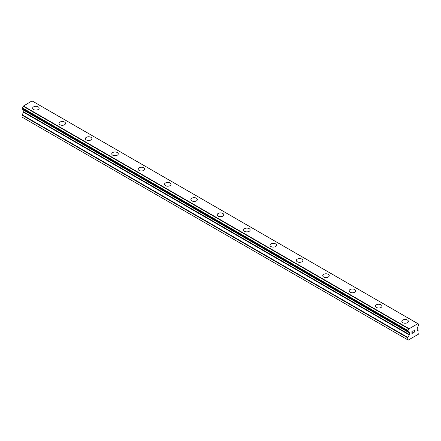 <?xml version="1.0" encoding="UTF-8"?>
<svg xmlns="http://www.w3.org/2000/svg" width="441" height="441" viewBox="0 0 441 441"><rect width="100%" height="100%" fill="white"/><g stroke="black" fill="none" stroke-linecap="round" stroke-linejoin="round"><path stroke-width="0.66" d="M32.634 108.188A3.263 1.885 180 0 1 34.646 106.446A3.263 1.885 180 0 1 38.202 106.854A3.263 1.885 180 0 1 39.161 108.188A3.263 1.885 180 0 1 37.143 109.925A3.263 1.885 180 0 1 33.588 109.517A3.263 1.885 180 0 1 32.634 108.188A3.263 1.885 180 0 1 34.646 106.446A3.263 1.885 180 0 1 38.202 106.86A3.263 1.885 180 0 1 39.161 108.188M59.006 123.414A3.263 1.885 180 0 1 61.018 121.672A3.263 1.885 180 0 1 64.573 122.08A3.263 1.885 180 0 1 65.533 123.414A3.263 1.885 180 0 1 63.515 125.15A3.263 1.885 180 0 1 59.959 124.742A3.263 1.885 180 0 1 59.006 123.414A3.263 1.885 180 0 1 61.018 121.672A3.263 1.885 180 0 1 64.573 122.085A3.263 1.885 180 0 1 65.533 123.414M85.378 138.639A3.263 1.885 180 0 1 87.39 136.897A3.263 1.885 180 0 1 90.945 137.305A3.263 1.885 180 0 1 91.904 138.639A3.263 1.885 180 0 1 89.887 140.376A3.263 1.885 180 0 1 86.331 139.968A3.263 1.885 180 0 1 85.378 138.639A3.263 1.885 180 0 1 87.39 136.903A3.263 1.885 180 0 1 90.945 137.311A3.263 1.885 180 0 1 91.904 138.639M111.749 153.865A3.263 1.885 180 0 1 113.761 152.123A3.263 1.885 180 0 1 117.317 152.531A3.263 1.885 180 0 1 118.276 153.865A3.263 1.885 180 0 1 116.259 155.601A3.263 1.885 180 0 1 112.703 155.193A3.263 1.885 180 0 1 111.749 153.865A3.263 1.885 180 0 1 113.767 152.128A3.263 1.885 180 0 1 117.317 152.536A3.263 1.885 180 0 1 118.276 153.865M143.689 167.762A3.263 1.885 180 0 1 144.648 169.09A3.263 1.885 180 0 1 142.63 170.832A3.263 1.885 180 0 1 139.075 170.419A3.263 1.885 180 0 1 138.121 169.09A3.263 1.885 180 0 1 140.139 167.354A3.263 1.885 180 0 1 143.689 167.762M138.121 169.09A3.263 1.885 180 0 1 140.133 167.348A3.263 1.885 180 0 1 143.689 167.756A3.263 1.885 180 0 1 144.648 169.09M164.493 184.316A3.263 1.885 180 0 1 166.505 182.574A3.263 1.885 180 0 1 170.061 182.982A3.263 1.885 180 0 1 171.02 184.316A3.263 1.885 180 0 1 169.002 186.058A3.263 1.885 180 0 1 165.447 185.65A3.263 1.885 180 0 1 164.493 184.316A3.263 1.885 180 0 1 166.511 182.58A3.263 1.885 180 0 1 170.061 182.987A3.263 1.885 180 0 1 171.02 184.316M190.865 199.541A3.263 1.885 180 0 1 192.877 197.8A3.263 1.885 180 0 1 196.438 198.207A3.263 1.885 180 0 1 197.392 199.541A3.263 1.885 180 0 1 195.374 201.283A3.263 1.885 180 0 1 191.818 200.875A3.263 1.885 180 0 1 190.865 199.541A3.263 1.885 180 0 1 192.882 197.805A3.263 1.885 180 0 1 196.438 198.213A3.263 1.885 180 0 1 197.392 199.541M217.237 214.767A3.263 1.885 180 0 1 219.249 213.025A3.263 1.885 180 0 1 222.81 213.433A3.263 1.885 180 0 1 223.763 214.767A3.263 1.885 180 0 1 221.751 216.509A3.263 1.885 180 0 1 218.19 216.101A3.263 1.885 180 0 1 217.237 214.767A3.263 1.885 180 0 1 219.254 213.031A3.263 1.885 180 0 1 222.81 213.438A3.263 1.885 180 0 1 223.763 214.767M243.608 229.993A3.263 1.885 180 0 1 245.626 228.251A3.263 1.885 180 0 1 249.182 228.659A3.263 1.885 180 0 1 250.135 229.993A3.263 1.885 180 0 1 248.123 231.734A3.263 1.885 180 0 1 244.562 231.327A3.263 1.885 180 0 1 243.608 229.993A3.263 1.885 180 0 1 245.626 228.256A3.263 1.885 180 0 1 249.182 228.664A3.263 1.885 180 0 1 250.135 229.993M275.553 243.89A3.263 1.885 180 0 1 276.507 245.218A3.263 1.885 180 0 1 274.495 246.96A3.263 1.885 180 0 1 270.939 246.552A3.263 1.885 180 0 1 269.98 245.218A3.263 1.885 180 0 1 271.998 243.482A3.263 1.885 180 0 1 275.553 243.89M269.98 245.218A3.263 1.885 180 0 1 271.998 243.476A3.263 1.885 180 0 1 275.553 243.884A3.263 1.885 180 0 1 276.507 245.218M296.352 260.444A3.263 1.885 180 0 1 298.37 258.702A3.263 1.885 180 0 1 301.925 259.11A3.263 1.885 180 0 1 302.879 260.444A3.263 1.885 180 0 1 300.867 262.186A3.263 1.885 180 0 1 297.311 261.778A3.263 1.885 180 0 1 296.352 260.444A3.263 1.885 180 0 1 298.37 258.707A3.263 1.885 180 0 1 301.925 259.115A3.263 1.885 180 0 1 302.879 260.444M322.724 275.669A3.263 1.885 180 0 1 324.741 273.927A3.263 1.885 180 0 1 328.297 274.335A3.263 1.885 180 0 1 329.251 275.669A3.263 1.885 180 0 1 327.239 277.411A3.263 1.885 180 0 1 323.683 277.003A3.263 1.885 180 0 1 322.724 275.669A3.263 1.885 180 0 1 324.741 273.933A3.263 1.885 180 0 1 328.297 274.341A3.263 1.885 180 0 1 329.251 275.669M349.096 290.895A3.263 1.885 180 0 1 351.113 289.153A3.263 1.885 180 0 1 354.669 289.561A3.263 1.885 180 0 1 355.622 290.895A3.263 1.885 180 0 1 353.61 292.637A3.263 1.885 180 0 1 350.055 292.229A3.263 1.885 180 0 1 349.096 290.895A3.263 1.885 180 0 1 351.113 289.158A3.263 1.885 180 0 1 354.669 289.566A3.263 1.885 180 0 1 355.622 290.895M375.467 306.126A3.263 1.885 180 0 1 377.485 304.384A3.263 1.885 180 0 1 381.041 304.792A3.263 1.885 180 0 1 381.994 306.126M381.041 304.792A3.263 1.885 180 0 1 381.994 306.12A3.263 1.885 180 0 1 379.982 307.862A3.263 1.885 180 0 1 376.427 307.454A3.263 1.885 180 0 1 375.467 306.12A3.263 1.885 180 0 1 377.485 304.378A3.263 1.885 180 0 1 381.041 304.792M401.839 321.346A3.263 1.885 180 0 1 403.857 319.604A3.263 1.885 180 0 1 407.412 320.017A3.263 1.885 180 0 1 408.366 321.351A3.263 1.885 180 0 1 406.354 323.088A3.263 1.885 180 0 1 402.798 322.68A3.263 1.885 180 0 1 401.839 321.346A3.263 1.885 180 0 1 403.857 319.609A3.263 1.885 180 0 1 407.412 320.017A3.263 1.885 180 0 1 408.366 321.346M412.07 331.428L412.07 332.293L412.065 331.428L413.03 330.871L412.07 331.428M412.07 332.293L412.589 331.99M412.594 332.134L412.07 332.437L412.589 332.134M412.07 332.437L412.07 333.302L412.065 332.437M412.07 333.302L413.03 332.751M411.944 333.517L413.03 332.889L411.944 333.517L411.944 331.356L413.03 330.728M413.779 330.838L414.143 330.083L414.777 329.929M414.512 331.119L413.934 332.227L414.512 331.119M413.934 332.227L414.953 331.638M413.669 332.52L414.953 331.781L413.669 332.525L414.738 330.359L414.496 330.028L413.989 330.414L414.656 330.028M407.914 331.731A1.538 0.888 -60 0 1 408.52 331.731A1.538 0.888 -60 0 1 408.829 332.255L407.798 331.726L407.919 330.491A1.538 0.888 -60 0 0 408.829 328.914L417.864 323.7A1.538 0.888 -60 0 0 418.167 324.223A1.538 0.888 -60 0 0 418.774 324.223L418.779 325.458A1.538 0.888 -60 0 0 417.864 327.04L417.384 327.966A0.557 0.325 -60 0 0 417.269 328.352L417.269 330.028A0.557 0.325 -60 0 0 417.384 330.287L418.834 331.125A0.557 0.325 -60 0 1 418.95 331.378L418.95 333.335L418.454 334.195L416.232 335.48L408.234 340.094L407.743 339.807L407.743 337.85A0.557 0.325 -60 0 1 407.859 337.459L409.309 334.951L23.616 112.273L22.166 114.781A0.557 0.325 120 0 0 22.05 115.173L22.05 117.13L408.234 340.094M409.309 334.951A0.557 0.325 -60 0 0 409.424 334.559L409.424 332.883A0.557 0.325 -60 0 0 409.309 332.63L408.829 332.255M23.649 109.974A0.557 0.325 -60 0 1 23.731 110.206L23.731 111.882A0.557 0.325 -60 0 1 23.616 112.273M23.147 109.649L408.868 332.371M407.798 331.726L22.111 109.048L22.226 107.813A1.538 0.888 -60 0 0 23.136 106.237L32.022 100.906L417.715 323.584M33.191 101.551L418.884 324.229L33.13 101.535M408.978 328.628L23.285 105.95M408.912 328.743L23.219 106.066M408.829 328.914L23.136 106.237M407.804 331.726L22.111 109.048L407.804 331.726M409.309 332.63L408.912 332.398L409.309 332.63M407.743 339.807L22.05 117.13M418.774 324.223L417.864 323.7M407.919 330.491L22.226 107.813M407.809 330.618L22.116 107.946M407.798 330.634L22.111 107.957M407.743 330.833L22.05 108.155M407.743 331.599L22.05 108.921M409.424 332.883L23.731 110.206M409.424 334.559L23.731 111.882M407.859 337.459L22.166 114.781M407.743 337.85L22.05 115.173M417.814 323.633L32.121 100.956M408.884 332.387L23.197 109.71"/></g></svg>
